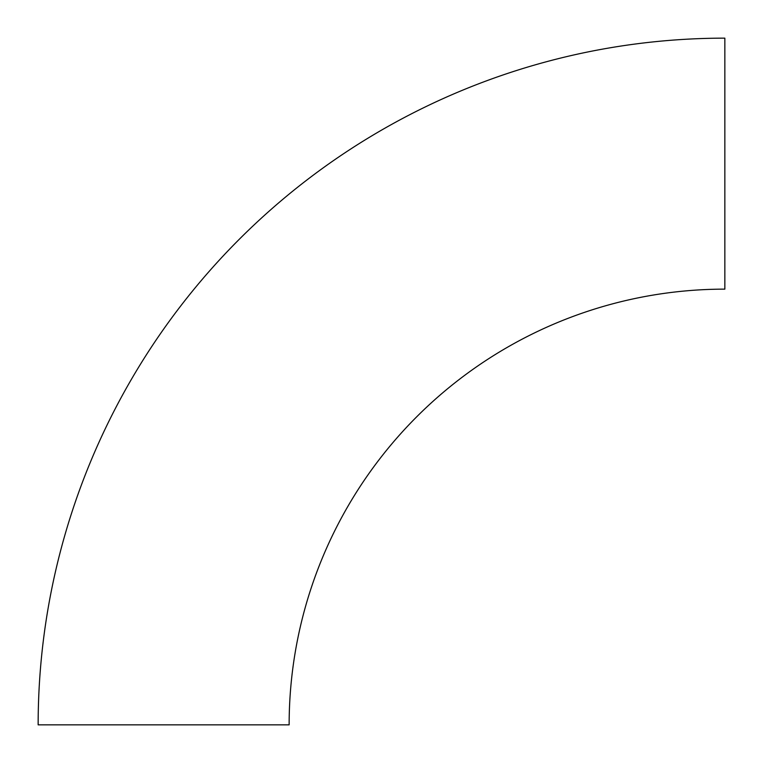 <?xml version="1.0" encoding="UTF-8"?>
<svg xmlns="http://www.w3.org/2000/svg" width="763" height="763" viewBox="0 0 763 763"><rect width="100%" height="100%" fill="white"/><g stroke="black" fill="none" stroke-linecap="round" stroke-linejoin="round"><path stroke-width="1.14" d="M724.85 289.139L724.85 38.15A686.7 686.7 0 0 0 38.15 724.85L289.139 724.85A435.711 435.711 0 0 1 724.85 289.139"/></g></svg>
